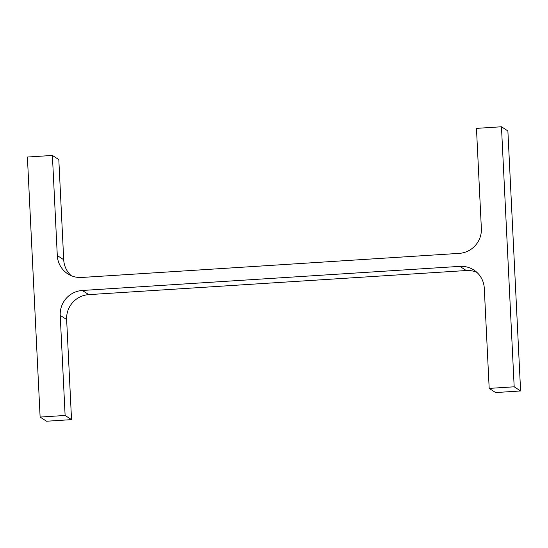 <?xml version="1.0" encoding="UTF-8"?>
<svg xmlns="http://www.w3.org/2000/svg" width="548" height="548" viewBox="0 0 548 548"><rect width="100%" height="100%" fill="white"/><g stroke="black" fill="none" stroke-linecap="round" stroke-linejoin="round"><path stroke-width="0.82" d="M71.535 419.631L65.116 415.466L60.218 315.36A23.557 23.194 123 0 1 82.344 290.467L459.875 266.369L466.293 270.534L88.762 294.632A23.557 23.194 123 0 0 66.637 319.518L71.535 419.631L46.532 421.227L40.12 417.062L27.4 157.036L52.396 155.44L58.814 159.605L63.712 259.718A23.557 23.194 123 0 0 71.13 275.637M65.116 415.466L40.12 417.062M52.396 155.44L57.293 255.553L63.712 259.718M501.468 126.773L514.182 386.799L520.6 390.964L507.88 130.938L501.468 126.773L476.465 128.369L481.363 228.482A23.557 23.194 123 0 1 459.238 253.368L81.707 277.466A23.557 23.194 123 0 1 67.747 273.829A23.557 23.194 123 0 1 57.293 255.553M520.6 390.964L495.604 392.56L489.186 388.395L484.288 288.282A23.557 23.194 123 0 0 473.842 270.006A23.557 23.194 123 0 0 459.875 266.369M514.182 386.799L489.186 388.395M466.293 270.534A23.557 23.194 123 0 1 476.87 272.363M82.344 290.467L88.762 294.632M60.218 315.36L66.637 319.518"/></g></svg>
